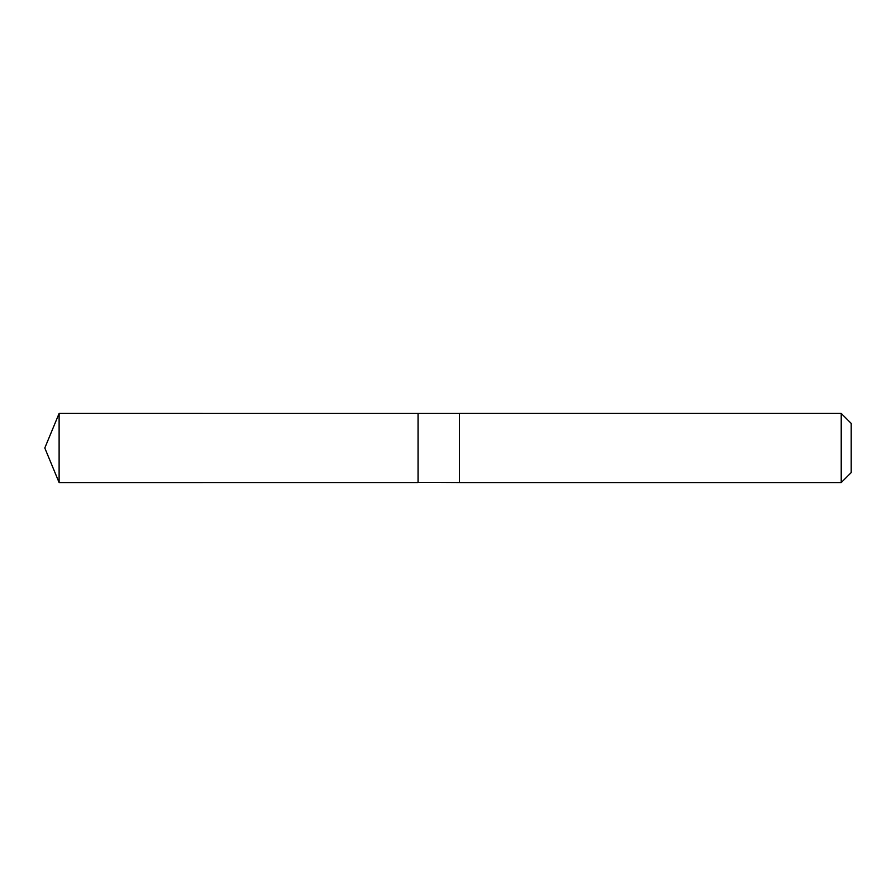 <?xml version="1.0" encoding="UTF-8"?>
<svg xmlns="http://www.w3.org/2000/svg" width="896" height="896" viewBox="0 0 896 896"><rect width="100%" height="100%" fill="white"/><g stroke="black" fill="none" stroke-linecap="round" stroke-linejoin="round"><path stroke-width="1.34" d="M418.051 482.35L418.051 413.448L59.114 413.437L59.114 482.563L418.051 482.552L418.051 413.448L459.514 413.448L459.514 482.552L418.051 482.35M459.514 413.437L459.514 482.563L841.221 482.563L841.221 413.437L459.514 413.437M841.221 413.437L851.2 423.416L851.2 472.584L841.221 482.563M418.051 482.552L59.114 482.563L44.8 448L59.114 482.563M44.8 448L59.114 413.437"/></g></svg>

